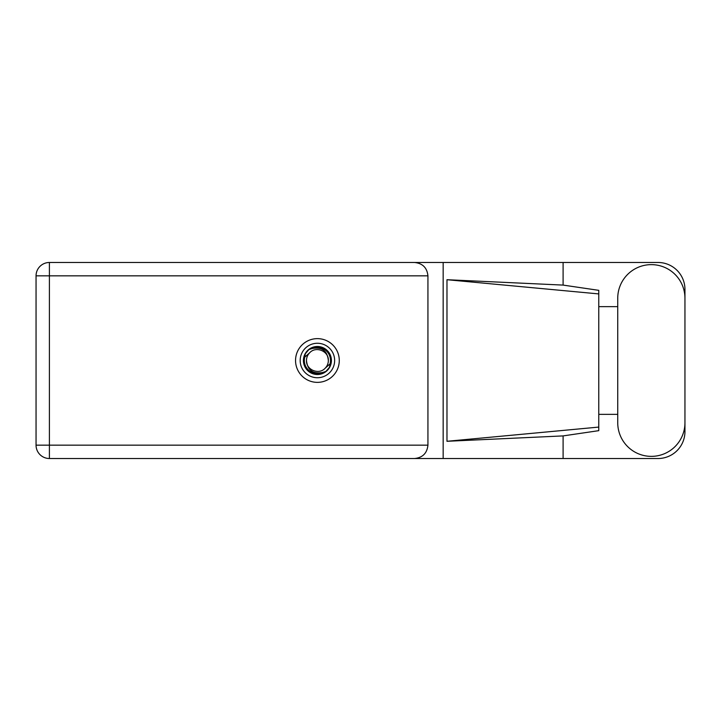 <?xml version="1.0" encoding="UTF-8"?>
<svg xmlns="http://www.w3.org/2000/svg" width="721" height="721" viewBox="0 0 721 721"><rect width="100%" height="100%" fill="white"/><g stroke="black" fill="none" stroke-linecap="round" stroke-linejoin="round"><path stroke-width="1.08" d="M617.735 422.758A33.608 33.608 0 0 0 651.342 456.366A33.608 33.608 0 0 0 684.95 422.758L684.95 298.242A33.608 33.608 0 0 0 651.342 264.634A33.608 33.608 0 0 0 617.735 298.242L617.735 422.758M317.411 338.636A21.864 21.864 0 0 0 295.547 360.5A21.864 21.864 0 0 0 317.411 382.364A21.864 21.864 0 0 0 339.276 360.5A21.864 21.864 0 0 0 317.411 338.636M684.95 414.359L684.95 431.591A26.929 26.929 0 0 1 658.021 458.52L49.407 458.52L49.407 445.163L427.932 445.163C427.084 453.221 422.632 457.673 414.575 458.52M617.735 414.359L598.772 414.359L598.772 430.662L563.101 435.908L563.101 458.52M563.101 435.908L446.975 441.288L446.975 279.712L598.772 293.916L598.772 290.338L563.101 285.092L563.101 262.48L658.021 262.48A26.929 26.929 0 0 1 684.95 289.409L684.95 306.641M446.975 441.288L598.772 427.084L598.772 293.916L598.772 306.641L617.735 306.641M563.101 285.092L446.975 279.712M563.101 262.48L443.163 262.48L443.163 458.52M427.932 275.837L49.407 275.837L49.407 445.163L36.05 445.163A13.357 13.357 0 0 0 49.407 458.52A13.357 13.357 0 0 1 36.05 445.163L36.05 275.837A13.357 13.357 0 0 1 49.407 262.48L414.575 262.48C422.632 263.327 427.084 267.779 427.932 275.837L427.932 445.163M443.163 262.48L414.575 262.48M598.772 306.641L598.772 414.359M300.179 360.5A17.232 17.232 0 0 0 317.411 377.732A17.232 17.232 0 0 0 334.643 360.5A17.232 17.232 0 0 0 317.411 343.268A17.232 17.232 0 0 0 300.179 360.5M303.406 360.5A14.005 14.005 0 0 0 317.411 374.505A14.005 14.005 0 0 0 331.417 360.5A14.005 14.005 0 0 0 317.411 346.495A14.005 14.005 0 0 0 303.406 360.5M304.758 357.165L309.679 352.767A10.932 10.932 0 0 0 306.479 360.5C307.497 370.243 312.887 374.244 322.638 372.496L325.946 371.405L329.515 367.232L330.065 363.835A13.086 13.086 0 0 0 312.184 348.504L308.876 349.595L305.307 353.768L304.758 357.165A13.086 13.086 0 0 0 322.638 372.496M309.679 352.767C315.942 345.792 328.848 351.136 328.343 360.5C327.325 350.757 321.936 346.756 312.184 348.504M330.065 363.835L325.144 368.233A10.932 10.932 0 0 0 328.343 360.5M325.144 368.233C318.88 375.208 305.974 369.864 306.479 360.5M36.05 275.837L49.407 275.837L49.407 262.48"/></g></svg>
